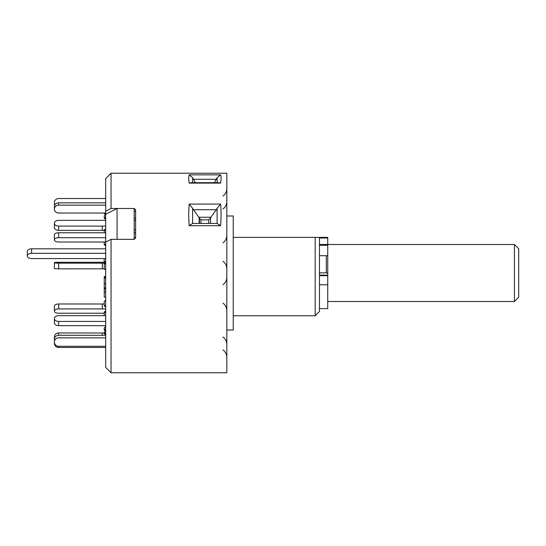 <?xml version="1.0" encoding="UTF-8"?>
<svg xmlns="http://www.w3.org/2000/svg" width="546" height="546" viewBox="0 0 546 546"><rect width="100%" height="100%" fill="white"/><g stroke="black" fill="none" stroke-linecap="round" stroke-linejoin="round"><path stroke-width="0.82" d="M514.428 244.499L518.7 248.771L518.7 297.229L514.428 301.501L514.428 244.499L327.73 244.499L327.73 308.626L319.458 308.626M326.303 272.863L326.303 255.705M199.461 223.457L199.461 218.229M233.238 315.759L315.185 315.759L319.458 311.479L319.458 237.374L315.185 237.374L327.73 237.374L327.73 244.492L319.458 244.492M226.822 215.991L233.238 215.991L233.238 330.009L226.822 330.009M189.141 204.074L220.584 204.074C221.246 210.579 221.246 217.793 220.584 225.703L189.141 225.703L188.65 214.36L189.141 204.074L192.615 208.319L192.615 223.457L189.141 225.703M189.141 174.843L220.584 174.843C221.246 176.46 221.246 179.211 220.584 183.108L218.891 182.685L190.841 182.685L189.141 183.108L188.65 178.119L189.141 174.843L192.615 177.703L192.513 182.685M134.186 210.667L135.613 211.773L135.613 237.988L134.186 239.346L117.083 239.346L117.083 208.49L105.685 214.298L105.685 178.59L111.043 173.239L226.822 173.239L226.822 372.761L111.043 372.761L111.043 239.346L105.685 242.069L105.685 367.41L111.043 372.761M111.043 173.239L111.043 208.49L134.186 208.49L135.613 209.603L135.613 237.988M117.083 208.49L134.186 208.49L134.186 239.346L111.043 239.346M105.685 211.213L111.043 208.49M220.584 174.843L217.11 177.703L214.38 182.685M217.212 182.685L217.11 177.703M195.345 182.685L192.615 177.703M199.14 223.457L199.14 217.718L200.989 219.847L200.989 223.457M208.736 223.457L208.736 219.847L210.592 217.718L210.592 223.457M199.14 217.718L198.84 217.24L210.886 217.24L210.592 217.718M220.584 204.074L217.11 208.319L217.11 223.457L220.584 225.703M192.615 223.457L217.096 223.457M217.11 208.319L216.284 209.719L193.441 209.719L198.84 217.24M193.441 209.719L192.615 208.319M210.886 217.24L216.284 209.719M315.185 315.759L315.185 237.374L233.238 237.374M105.685 242.069L105.685 214.298M58.654 268.844A4.272 0.444 180 0 1 54.382 268.393L54.382 262.722A4.272 0.444 -0 0 0 58.654 263.172L58.654 268.844L104.259 268.837M105.685 263.172L58.654 263.172M105.685 269.581L104.259 269.431L104.259 263.759L105.685 263.909M104.259 263.759L105.685 263.609M104.313 262.271L58.654 262.271A4.272 0.444 -0 0 0 54.382 262.715L54.382 262.722M58.654 308.927A4.272 2.136 180 0 0 54.382 311.063L54.382 306.129A4.272 2.136 -0 0 1 58.654 303.986L58.654 308.927L105.685 308.927M104.259 303.992L58.654 303.986M105.685 306.825L104.259 306.108L104.259 301.174L105.685 300.464M104.259 306.108L105.685 305.398M104.259 313.233L58.654 313.233A4.272 2.136 180 0 1 54.382 311.097L54.382 311.063M105.685 335.299L58.654 335.292A4.272 3.904 180 0 0 54.382 339.196L54.382 339.257A4.272 3.904 180 0 0 54.641 340.602M54.382 339.196L54.382 336.875A4.272 3.904 -0 0 1 58.654 332.971L58.654 335.292M104.259 332.971L58.654 332.971M105.426 331.21L104.259 330.146L104.259 327.825L105.685 326.522M104.259 330.146L105.685 328.842M105.685 337.865L58.654 337.858A4.272 4.184 0 0 0 54.382 342.042L54.382 343.298L54.382 342.042M105.685 334.93L104.259 333.538L104.259 332.35L105.685 330.958M105.685 333.749L104.259 332.35M54.382 342.11A4.272 4.184 0 0 0 58.654 346.294L58.654 347.474A4.272 4.184 180 0 1 54.382 343.298M105.685 346.294L58.654 346.294M105.685 347.474L58.654 347.474M105.685 315.663L58.654 315.656A4.272 2.86 0 0 0 54.382 318.516L54.382 322.802L54.382 318.516M104.259 315.656L104.259 311.889L105.685 310.933M105.685 312.844L104.259 311.889M54.382 318.564A4.272 2.86 0 0 0 58.654 321.423L58.654 325.662A4.272 2.86 180 0 1 54.382 322.802M105.685 321.423L58.654 321.423M105.685 325.662L58.654 325.662M105.685 278.064L104.259 278.064L104.259 276.569L105.685 276.419M105.685 276.72L104.259 276.569M104.259 278.064L104.259 283.729L105.685 283.729M104.259 277.163L105.685 277.163M105.685 237.701L58.654 237.701A4.272 2.136 180 0 0 54.382 239.837L54.382 239.871A4.272 2.136 180 0 0 58.654 242.015L105.685 242.008M104.259 242.008L104.259 244.826L105.685 245.536M54.382 239.837L54.382 234.903A4.272 2.136 -0 0 1 58.654 232.767L58.654 237.701M135.613 232.767L134.186 232.767M105.685 232.767L58.654 232.767M104.259 244.826L105.685 244.117M135.613 237.701L134.186 237.701M105.685 205.153L58.654 205.153A4.272 3.904 180 0 0 54.382 209.063L54.382 206.743A4.272 3.904 -0 0 1 58.654 202.839L58.654 205.153M105.685 202.839L58.654 202.839M54.382 206.743L54.382 209.125A4.272 3.904 180 0 0 58.654 213.029L105.685 213.022M105.685 214.551L104.259 215.854L104.259 218.175L105.685 219.478M104.259 218.175L105.685 216.871M134.186 218.175L135.613 218.175M54.641 205.398A4.272 4.184 180 0 1 54.382 203.958L54.382 202.771A4.272 4.184 0 0 0 54.928 204.825M104.832 213.022L105.685 213.855M104.259 213.029L104.259 213.65L105.426 214.79M105.685 198.526L58.654 198.526A4.272 4.184 0 0 0 54.382 202.702L54.382 202.771M58.654 230.344A4.272 2.86 180 0 1 54.382 227.484L54.382 223.246A4.272 2.86 0 0 0 58.654 226.105L58.654 230.344L104.259 230.344M105.685 226.099L58.654 226.105M104.259 232.767L104.259 229.873L105.685 230.828M104.259 229.873L105.685 228.924M134.186 229.873L135.613 229.873M135.613 220.338L134.186 220.338M105.685 220.338L58.654 220.338A4.272 2.86 0 0 0 54.382 223.198L54.382 223.246M105.685 248.819L31.572 248.819L31.572 253.31L105.685 253.31M31.572 253.31A4.272 2.634 180 0 0 27.3 255.944L27.3 251.453A4.272 2.634 -0 0 1 31.572 248.819M27.3 255.944A4.272 2.634 180 0 0 31.572 258.572L105.685 258.572M105.685 261.261L104.184 262.189L105.685 263.111M104.184 258.572L104.184 262.189M104.313 283.729L104.184 288.302L105.685 289.23M105.685 287.38L104.184 288.302M104.259 288.356L104.259 297.181L105.685 297.181M104.259 291.919L105.685 291.919M327.73 275.143L319.458 275.143M327.73 237.995L319.458 237.995M327.73 245.256L319.458 245.256M327.73 284.746L319.458 284.746M327.73 275.675L319.458 275.675M220.584 183.108L189.141 183.108M216.284 179.279L193.441 179.279M208.736 219.847L200.989 219.847M102.3 268.844L102.3 263.172M102.3 308.927L102.3 303.986M102.3 335.292L102.3 332.971M102.3 230.344L102.3 226.105M514.428 301.501L327.73 301.501M327.73 272.863L319.458 272.863M327.73 255.705L319.458 255.705M222.993 208.995C225.471 207.105 226.747 204.607 226.822 201.494M222.993 242.847C225.471 240.957 226.747 238.452 226.822 235.34M222.993 303.153C225.471 305.043 226.747 307.548 226.822 310.66C226.747 307.548 225.471 305.043 222.993 303.153M222.993 337.005C225.471 338.895 226.747 341.393 226.822 344.506M222.993 349.931C225.471 351.822 226.747 354.32 226.822 357.439M222.993 196.069C225.471 194.178 226.747 191.68 226.822 188.561M222.993 284.684C225.471 282.794 226.747 280.289 226.822 277.177M222.993 261.316C225.471 263.206 226.747 265.711 226.822 268.823"/></g></svg>
